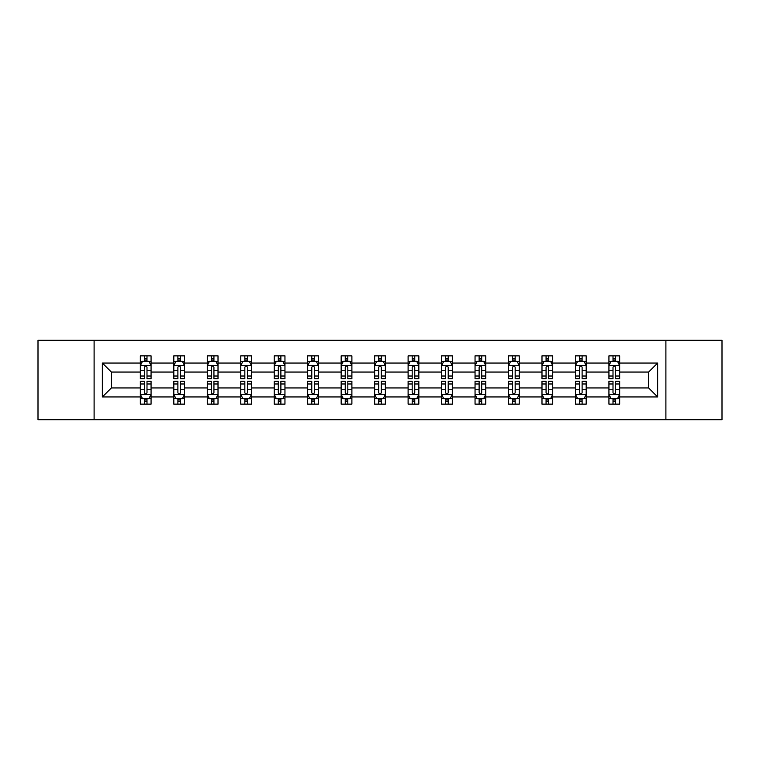 <?xml version="1.0" encoding="UTF-8"?>
<svg xmlns="http://www.w3.org/2000/svg" width="760" height="760" viewBox="0 0 760 760"><rect width="100%" height="100%" fill="white"/><g stroke="black" fill="none" stroke-linecap="round" stroke-linejoin="round"><path stroke-width="1.14" d="M665.893 340.309L38 340.309L38 419.691L722 419.691L722 340.309L665.893 340.309L665.893 419.691M619.656 396.948L619.656 387.942L648.622 387.942L657.637 396.948L619.656 396.948L619.656 404.139L615.581 404.139L615.581 398.667M94.107 419.691L94.107 340.309M608.931 396.948L586.188 396.948L586.188 387.942L608.931 387.942L608.931 404.139L619.656 404.139L619.656 398.411L617.642 398.411M586.188 396.948L586.188 404.139L582.112 404.139L582.112 398.667M575.462 396.948L552.719 396.948L552.719 387.942L575.462 387.942L575.462 404.139L586.188 404.139L586.188 398.411L584.174 398.411M552.719 396.948L552.719 404.139L548.644 404.139L548.644 398.667M541.984 396.948L519.241 396.948L519.241 387.942L541.984 387.942L541.984 404.139L552.719 404.139L552.719 398.411L550.696 398.411M519.241 396.948L519.241 404.139L515.166 404.139L515.166 398.667M508.516 396.948L485.773 396.948L485.773 387.942L508.516 387.942L508.516 404.139L519.241 404.139L519.241 398.411L517.227 398.411M485.773 396.948L485.773 404.139L481.697 404.139L481.697 398.667M475.048 396.948L452.305 396.948L452.305 387.942L475.048 387.942L475.048 404.139L485.773 404.139L485.773 398.411L483.759 398.411M452.305 396.948L452.305 404.139L448.229 404.139L448.229 398.667M441.579 396.948L418.836 396.948L418.836 387.942L441.579 387.942L441.579 404.139L452.305 404.139L452.305 398.411L450.291 398.411M418.836 396.948L418.836 404.139L414.76 404.139L414.76 398.667M408.11 396.948L385.367 396.948L385.367 387.942L408.11 387.942L408.11 404.139L418.836 404.139L418.836 398.411L416.822 398.411M385.367 396.948L385.367 404.139L381.292 404.139L381.292 398.667M374.632 396.948L351.889 396.948L351.889 387.942L374.632 387.942L374.632 404.139L385.367 404.139L385.367 398.411L383.344 398.411M351.889 396.948L351.889 404.139L347.814 404.139L347.814 398.667M341.164 396.948L318.421 396.948L318.421 387.942L341.164 387.942L341.164 404.139L351.889 404.139L351.889 398.411L349.875 398.411M318.421 396.948L318.421 404.139L314.345 404.139L314.345 398.667M307.695 396.948L284.952 396.948L284.952 387.942L307.695 387.942L307.695 404.139L318.421 404.139L318.421 398.411L316.407 398.411M284.952 396.948L284.952 404.139L280.877 404.139L280.877 398.667M274.227 396.948L251.484 396.948L251.484 387.942L274.227 387.942L274.227 404.139L284.952 404.139L284.952 398.411L282.938 398.411M251.484 396.948L251.484 404.139L247.409 404.139L247.409 398.667M240.758 396.948L218.016 396.948L218.016 387.942L240.758 387.942L240.758 404.139L251.484 404.139L251.484 398.411L249.46 398.411M218.016 396.948L218.016 404.139L213.93 404.139L213.93 398.667M207.28 396.948L184.537 396.948L184.537 387.942L207.28 387.942L207.28 404.139L218.016 404.139L218.016 398.411L215.992 398.411M184.537 396.948L184.537 404.139L180.462 404.139L180.462 398.667M173.812 396.948L151.069 396.948L151.069 387.942L173.812 387.942L173.812 404.139L184.537 404.139L184.537 398.411L182.523 398.411M151.069 396.948L151.069 404.139L146.993 404.139L146.993 398.667M140.343 396.948L102.362 396.948L102.362 363.052L140.343 363.052L140.343 372.058L111.378 372.058L111.378 387.942L140.343 387.942L140.343 404.139L151.069 404.139L151.069 398.411L149.055 398.411M142.357 361.589L140.343 361.589L140.343 355.86L140.343 363.052M144.419 361.332L144.419 355.86L140.343 355.86L151.069 355.86L151.069 363.052L173.812 363.052L173.812 355.86L184.537 355.86L184.537 363.052L207.28 363.052L207.28 355.86L218.016 355.86L218.016 363.052L240.758 363.052L240.758 355.86L251.484 355.86L251.484 363.052L274.227 363.052L274.227 355.86L284.952 355.86L284.952 363.052L307.695 363.052L307.695 355.86L318.421 355.86L318.421 363.052L341.164 363.052L341.164 355.86L351.889 355.86L351.889 363.052L374.632 363.052L374.632 355.86L385.367 355.86L385.367 363.052L408.11 363.052L408.11 355.86L418.836 355.86L418.836 363.052L441.579 363.052L441.579 355.86L452.305 355.86L452.305 363.052L475.048 363.052L475.048 355.86L485.773 355.86L485.773 363.052L508.516 363.052L508.516 355.86L519.241 355.86L519.241 363.052L541.984 363.052L541.984 355.86L552.719 355.86L552.719 363.052L575.462 363.052L575.462 355.86L586.188 355.86L586.188 363.052L608.931 363.052L608.931 355.86L619.656 355.86L619.656 363.052L657.637 363.052L657.637 396.948M608.931 363.052L608.931 372.058L586.188 372.058L586.188 363.052M575.462 363.052L575.462 372.058L552.719 372.058L552.719 363.052M541.984 363.052L541.984 372.058L519.241 372.058L519.241 363.052M508.516 363.052L508.516 372.058L485.773 372.058L485.773 363.052M475.048 363.052L475.048 372.058L452.305 372.058L452.305 363.052M441.579 363.052L441.579 372.058L418.836 372.058L418.836 363.052M408.11 363.052L408.11 372.058L385.367 372.058L385.367 363.052M374.632 363.052L374.632 372.058L351.889 372.058L351.889 363.052M341.164 363.052L341.164 372.058L318.421 372.058L318.421 363.052M307.695 363.052L307.695 372.058L284.952 372.058L284.952 363.052M274.227 363.052L274.227 372.058L251.484 372.058L251.484 363.052M240.758 363.052L240.758 372.058L218.016 372.058L218.016 363.052M207.28 363.052L207.28 372.058L184.537 372.058L184.537 363.052M173.812 363.052L173.812 372.058L151.069 372.058L151.069 363.052M102.362 363.052L111.378 372.058M648.622 387.942L648.622 372.058L619.656 372.058L619.656 363.052M613.006 361.228L615.581 361.228M579.538 361.228L582.112 361.228M546.069 361.228L548.644 361.228M512.591 361.228L515.166 361.228M479.123 361.228L481.697 361.228M445.654 361.228L448.229 361.228M412.186 361.228L414.76 361.228M378.708 361.228L381.292 361.228M345.24 361.228L347.814 361.228M311.771 361.228L314.345 361.228M278.302 361.228L280.877 361.228M244.834 361.228L247.409 361.228M211.356 361.228L213.93 361.228M177.887 361.228L180.462 361.228M144.419 361.228L146.993 361.228M144.419 398.772L146.993 398.772M177.887 398.772L180.462 398.772M211.356 398.772L213.93 398.772M244.834 398.772L247.409 398.772M278.302 398.772L280.877 398.772M311.771 398.772L314.345 398.772M345.24 398.772L347.814 398.772M378.708 398.772L381.292 398.772M412.186 398.772L414.76 398.772M445.654 398.772L448.229 398.772M479.123 398.772L481.697 398.772M512.591 398.772L515.166 398.772M546.069 398.772L548.644 398.772M579.538 398.772L582.112 398.772M613.006 398.772L615.581 398.772M111.378 387.942L102.362 396.948M657.637 363.052L648.622 372.058M146.993 358.653L144.419 358.653M140.343 376.019L140.343 378.708L144.419 378.708L144.419 376.019L140.343 376.019L140.343 372.058M151.069 372.058L151.069 378.708L146.993 378.708L146.993 367.232C146.138 365.579 145.274 365.579 144.419 367.232L144.419 376.019M149.055 361.589L151.069 361.589L151.069 355.86L146.993 355.86L146.993 361.332M151.069 365.626L148.922 361.332L142.49 361.332L140.343 365.626M144.419 401.346L146.993 401.346M151.069 383.981L151.069 381.292L146.993 381.292L146.993 383.981L151.069 383.981L151.069 387.942M140.343 387.942L140.343 381.292L144.419 381.292L144.419 392.768C145.274 394.421 146.138 394.421 146.993 392.768L146.993 383.981M142.357 398.411L140.343 398.411L140.343 404.139L144.419 404.139L144.419 398.667M140.343 394.373L142.49 398.667L148.922 398.667L151.069 394.373M180.462 358.653L177.887 358.653M175.826 361.589L173.812 361.589L173.812 355.86L177.887 355.86L177.887 361.332M173.812 376.019L173.812 378.708L177.887 378.708L177.887 376.019L173.812 376.019L173.812 372.058M184.537 372.058L184.537 378.708L180.462 378.708L180.462 367.232C179.607 365.579 178.752 365.579 177.887 367.232L177.887 376.019M182.523 361.589L184.537 361.589L184.537 355.86L180.462 355.86L180.462 361.332M184.537 365.626L182.391 361.332L175.959 361.332L173.812 365.626M213.93 358.653L211.356 358.653M209.304 361.589L207.28 361.589L207.28 355.86L211.356 355.86L211.356 361.332M207.28 376.019L207.28 378.708L211.356 378.708L211.356 376.019L207.28 376.019L207.28 372.058M218.016 372.058L218.016 378.708L213.93 378.708L213.93 367.232C213.075 365.579 212.22 365.579 211.356 367.232L211.356 376.019M215.992 361.589L218.016 361.589L218.016 355.86L213.93 355.86L213.93 361.332M218.016 365.626L215.868 361.332L209.427 361.332L207.28 365.626M177.887 401.346L180.462 401.346M184.537 383.981L184.537 381.292L180.462 381.292L180.462 383.981L184.537 383.981L184.537 387.942M173.812 387.942L173.812 381.292L177.887 381.292L177.887 392.768C178.743 394.421 179.607 394.421 180.462 392.768L180.462 383.981M175.826 398.411L173.812 398.411L173.812 404.139L177.887 404.139L177.887 398.667M173.812 394.373L175.959 398.667L182.391 398.667L184.537 394.373M211.356 401.346L213.93 401.346M218.016 383.981L218.016 381.292L213.93 381.292L213.93 383.981L218.016 383.981L218.016 387.942M207.28 387.942L207.28 381.292L211.356 381.292L211.356 392.768C212.22 394.421 213.075 394.421 213.93 392.768L213.93 383.981M209.304 398.411L207.28 398.411L207.28 404.139L211.356 404.139L211.356 398.667M207.28 394.373L209.427 398.667L215.868 398.667L218.016 394.373M247.409 358.653L244.834 358.653M242.773 361.589L240.758 361.589L240.758 355.86L244.834 355.86L244.834 361.332M240.758 376.019L240.758 378.708L244.834 378.708L244.834 376.019L240.758 376.019L240.758 372.058M251.484 372.058L251.484 378.708L247.409 378.708L247.409 367.232C246.544 365.579 245.689 365.579 244.834 367.232L244.834 376.019M249.46 361.589L251.484 361.589L251.484 355.86L247.409 355.86L247.409 361.332M251.484 365.626L249.337 361.332L242.896 361.332L240.758 365.626M244.834 401.346L247.409 401.346M251.484 383.981L251.484 381.292L247.409 381.292L247.409 383.981L251.484 383.981L251.484 387.942M240.758 387.942L240.758 381.292L244.834 381.292L244.834 392.768C245.689 394.421 246.544 394.421 247.409 392.768L247.409 383.981M242.773 398.411L240.758 398.411L240.758 404.139L244.834 404.139L244.834 398.667M240.758 394.373L242.896 398.667L249.337 398.667L251.484 394.373M280.877 358.653L278.302 358.653M276.241 361.589L274.227 361.589L274.227 355.86L278.302 355.86L278.302 361.332M274.227 376.019L274.227 378.708L278.302 378.708L278.302 376.019L274.227 376.019L274.227 372.058M284.952 372.058L284.952 378.708L280.877 378.708L280.877 367.232C280.022 365.579 279.158 365.579 278.302 367.232L278.302 376.019M282.938 361.589L284.952 361.589L284.952 355.86L280.877 355.86L280.877 361.332M284.952 365.626L282.805 361.332L276.374 361.332L274.227 365.626M278.302 401.346L280.877 401.346M284.952 383.981L284.952 381.292L280.877 381.292L280.877 383.981L284.952 383.981L284.952 387.942M274.227 387.942L274.227 381.292L278.302 381.292L278.302 392.768C279.158 394.421 280.012 394.421 280.877 392.768L280.877 383.981M276.241 398.411L274.227 398.411L274.227 404.139L278.302 404.139L278.302 398.667M274.227 394.373L276.374 398.667L282.805 398.667L284.952 394.373M314.345 358.653L311.771 358.653M309.709 361.589L307.695 361.589L307.695 355.86L311.771 355.86L311.771 361.332M307.695 376.019L307.695 378.708L311.771 378.708L311.771 376.019L307.695 376.019L307.695 372.058M318.421 372.058L318.421 378.708L314.345 378.708L314.345 367.232C313.49 365.579 312.635 365.579 311.771 367.232L311.771 376.019M316.407 361.589L318.421 361.589L318.421 355.86L314.345 355.86L314.345 361.332M318.421 365.626L316.274 361.332L309.842 361.332L307.695 365.626M311.771 401.346L314.345 401.346M318.421 383.981L318.421 381.292L314.345 381.292L314.345 383.981L318.421 383.981L318.421 387.942M307.695 387.942L307.695 381.292L311.771 381.292L311.771 392.768C312.626 394.421 313.49 394.421 314.345 392.768L314.345 383.981M309.709 398.411L307.695 398.411L307.695 404.139L311.771 404.139L311.771 398.667M307.695 394.373L309.842 398.667L316.274 398.667L318.421 394.373M347.814 358.653L345.24 358.653M343.178 361.589L341.164 361.589L341.164 355.86L345.24 355.86L345.24 361.332M341.164 376.019L341.164 378.708L345.24 378.708L345.24 376.019L341.164 376.019L341.164 372.058M351.889 372.058L351.889 378.708L347.814 378.708L347.814 367.232C346.959 365.579 346.104 365.579 345.24 367.232L345.24 376.019M349.875 361.589L351.889 361.589L351.889 355.86L347.814 355.86L347.814 361.332M351.889 365.626L349.752 361.332L343.311 361.332L341.164 365.626M345.24 401.346L347.814 401.346M351.889 383.981L351.889 381.292L347.814 381.292L347.814 383.981L351.889 383.981L351.889 387.942M341.164 387.942L341.164 381.292L345.24 381.292L345.24 392.768C346.094 394.421 346.959 394.421 347.814 392.768L347.814 383.981M343.178 398.411L341.164 398.411L341.164 404.139L345.24 404.139L345.24 398.667M341.164 394.373L343.311 398.667L349.752 398.667L351.889 394.373M381.292 358.653L378.708 358.653M376.656 361.589L374.632 361.589L374.632 355.86L378.708 355.86L378.708 361.332M374.632 376.019L374.632 378.708L378.708 378.708L378.708 376.019L374.632 376.019L374.632 372.058M385.367 372.058L385.367 378.708L381.292 378.708L381.292 367.232C380.427 365.579 379.572 365.579 378.708 367.232L378.708 376.019M383.344 361.589L385.367 361.589L385.367 355.86L381.292 355.86L381.292 361.332M385.367 365.626L383.22 361.332L376.779 361.332L374.632 365.626M378.708 401.346L381.292 401.346M385.367 383.981L385.367 381.292L381.292 381.292L381.292 383.981L385.367 383.981L385.367 387.942M374.632 387.942L374.632 381.292L378.708 381.292L378.708 392.768C379.572 394.421 380.427 394.421 381.292 392.768L381.292 383.981M376.656 398.411L374.632 398.411L374.632 404.139L378.708 404.139L378.708 398.667M374.632 394.373L376.779 398.667L383.22 398.667L385.367 394.373M414.76 358.653L412.186 358.653M410.124 361.589L408.11 361.589L408.11 355.86L412.186 355.86L412.186 361.332M408.11 376.019L408.11 378.708L412.186 378.708L412.186 376.019L408.11 376.019L408.11 372.058M418.836 372.058L418.836 378.708L414.76 378.708L414.76 367.232C413.905 365.579 413.041 365.579 412.186 367.232L412.186 376.019M416.822 361.589L418.836 361.589L418.836 355.86L414.76 355.86L414.76 361.332M418.836 365.626L416.689 361.332L410.248 361.332L408.11 365.626M412.186 401.346L414.76 401.346M418.836 383.981L418.836 381.292L414.76 381.292L414.76 383.981L418.836 383.981L418.836 387.942M408.11 387.942L408.11 381.292L412.186 381.292L412.186 392.768C413.041 394.421 413.896 394.421 414.76 392.768L414.76 383.981M410.124 398.411L408.11 398.411L408.11 404.139L412.186 404.139L412.186 398.667M408.11 394.373L410.248 398.667L416.689 398.667L418.836 394.373M448.229 358.653L445.654 358.653M443.593 361.589L441.579 361.589L441.579 355.86L445.654 355.86L445.654 361.332M441.579 376.019L441.579 378.708L445.654 378.708L445.654 376.019L441.579 376.019L441.579 372.058M452.305 372.058L452.305 378.708L448.229 378.708L448.229 367.232C447.374 365.579 446.509 365.579 445.654 367.232L445.654 376.019M450.291 361.589L452.305 361.589L452.305 355.86L448.229 355.86L448.229 361.332M452.305 365.626L450.158 361.332L443.726 361.332L441.579 365.626M481.697 358.653L479.123 358.653M477.061 361.589L475.048 361.589L475.048 355.86L479.123 355.86L479.123 361.332M475.048 376.019L475.048 378.708L479.123 378.708L479.123 376.019L475.048 376.019L475.048 372.058M485.773 372.058L485.773 378.708L481.697 378.708L481.697 367.232C480.842 365.579 479.987 365.579 479.123 367.232L479.123 376.019M483.759 361.589L485.773 361.589L485.773 355.86L481.697 355.86L481.697 361.332M485.773 365.626L483.626 361.332L477.195 361.332L475.048 365.626M515.166 358.653L512.591 358.653M510.539 361.589L508.516 361.589L508.516 355.86L512.591 355.86L512.591 361.332M508.516 376.019L508.516 378.708L512.591 378.708L512.591 376.019L508.516 376.019L508.516 372.058M519.241 372.058L519.241 378.708L515.166 378.708L515.166 367.232C514.311 365.579 513.456 365.579 512.591 367.232L512.591 376.019M517.227 361.589L519.241 361.589L519.241 355.86L515.166 355.86L515.166 361.332M519.241 365.626L517.104 361.332L510.663 361.332L508.516 365.626M445.654 401.346L448.229 401.346M452.305 383.981L452.305 381.292L448.229 381.292L448.229 383.981L452.305 383.981L452.305 387.942M441.579 387.942L441.579 381.292L445.654 381.292L445.654 392.768C446.509 394.421 447.365 394.421 448.229 392.768L448.229 383.981M443.593 398.411L441.579 398.411L441.579 404.139L445.654 404.139L445.654 398.667M441.579 394.373L443.726 398.667L450.158 398.667L452.305 394.373M479.123 401.346L481.697 401.346M485.773 383.981L485.773 381.292L481.697 381.292L481.697 383.981L485.773 383.981L485.773 387.942M475.048 387.942L475.048 381.292L479.123 381.292L479.123 392.768C479.978 394.421 480.842 394.421 481.697 392.768L481.697 383.981M477.061 398.411L475.048 398.411L475.048 404.139L479.123 404.139L479.123 398.667M475.048 394.373L477.195 398.667L483.626 398.667L485.773 394.373M512.591 401.346L515.166 401.346M519.241 383.981L519.241 381.292L515.166 381.292L515.166 383.981L519.241 383.981L519.241 387.942M508.516 387.942L508.516 381.292L512.591 381.292L512.591 392.768C513.456 394.421 514.311 394.421 515.166 392.768L515.166 383.981M510.539 398.411L508.516 398.411L508.516 404.139L512.591 404.139L512.591 398.667M508.516 394.373L510.663 398.667L517.104 398.667L519.241 394.373M548.644 358.653L546.069 358.653M544.008 361.589L541.984 361.589L541.984 355.86L546.069 355.86L546.069 361.332M541.984 376.019L541.984 378.708L546.069 378.708L546.069 376.019L541.984 376.019L541.984 372.058M552.719 372.058L552.719 378.708L548.644 378.708L548.644 367.232C547.779 365.579 546.924 365.579 546.069 367.232L546.069 376.019M550.696 361.589L552.719 361.589L552.719 355.86L548.644 355.86L548.644 361.332M552.719 365.626L550.572 361.332L544.131 361.332L541.984 365.626M546.069 401.346L548.644 401.346M552.719 383.981L552.719 381.292L548.644 381.292L548.644 383.981L552.719 383.981L552.719 387.942M541.984 387.942L541.984 381.292L546.069 381.292L546.069 392.768C546.924 394.421 547.779 394.421 548.644 392.768L548.644 383.981M544.008 398.411L541.984 398.411L541.984 404.139L546.069 404.139L546.069 398.667M541.984 394.373L544.131 398.667L550.572 398.667L552.719 394.373M582.112 358.653L579.538 358.653M577.476 361.589L575.462 361.589L575.462 355.86L579.538 355.86L579.538 361.332M575.462 376.019L575.462 378.708L579.538 378.708L579.538 376.019L575.462 376.019L575.462 372.058M586.188 372.058L586.188 378.708L582.112 378.708L582.112 367.232C581.258 365.579 580.393 365.579 579.538 367.232L579.538 376.019M584.174 361.589L586.188 361.589L586.188 355.86L582.112 355.86L582.112 361.332M586.188 365.626L584.041 361.332L577.609 361.332L575.462 365.626M579.538 401.346L582.112 401.346M586.188 383.981L586.188 381.292L582.112 381.292L582.112 383.981L586.188 383.981L586.188 387.942M575.462 387.942L575.462 381.292L579.538 381.292L579.538 392.768C580.393 394.421 581.248 394.421 582.112 392.768L582.112 383.981M577.476 398.411L575.462 398.411L575.462 404.139L579.538 404.139L579.538 398.667M575.462 394.373L577.609 398.667L584.041 398.667L586.188 394.373M615.581 358.653L613.006 358.653M610.945 361.589L608.931 361.589L608.931 355.86L613.006 355.86L613.006 361.332M608.931 376.019L608.931 378.708L613.006 378.708L613.006 376.019L608.931 376.019L608.931 372.058M619.656 372.058L619.656 378.708L615.581 378.708L615.581 367.232C614.726 365.579 613.861 365.579 613.006 367.232L613.006 376.019M617.642 361.589L619.656 361.589L619.656 355.86L615.581 355.86L615.581 361.332M619.656 365.626L617.51 361.332L611.078 361.332L608.931 365.626M613.006 401.346L615.581 401.346M619.656 383.981L619.656 381.292L615.581 381.292L615.581 383.981L619.656 383.981L619.656 387.942M608.931 387.942L608.931 381.292L613.006 381.292L613.006 392.768C613.861 394.421 614.726 394.421 615.581 392.768L615.581 383.981M610.945 398.411L608.931 398.411L608.931 404.139L613.006 404.139L613.006 398.667M608.931 394.373L611.078 398.667L617.51 398.667L619.656 394.373M151.012 365.522L140.4 365.522M151.069 376.019L146.993 376.019M144.419 370.272L140.343 370.272M151.069 370.272L146.993 370.272M146.993 360.022L144.419 360.022M140.4 394.478L151.012 394.478M140.343 383.981L144.419 383.981M146.993 389.728L151.069 389.728M140.343 389.728L144.419 389.728M144.419 399.978L146.993 399.978M184.49 365.522L173.869 365.522M184.537 376.019L180.462 376.019M177.887 370.272L173.812 370.272M184.537 370.272L180.462 370.272M180.462 360.022L177.887 360.022M217.958 365.522L207.337 365.522M218.016 376.019L213.93 376.019M211.356 370.272L207.28 370.272M218.016 370.272L213.93 370.272M213.93 360.022L211.356 360.022M173.869 394.478L184.49 394.478M173.812 383.981L177.887 383.981M180.462 389.728L184.537 389.728M173.812 389.728L177.887 389.728M177.887 399.978L180.462 399.978M207.337 394.478L217.958 394.478M207.28 383.981L211.356 383.981M213.93 389.728L218.016 389.728M207.28 389.728L211.356 389.728M211.356 399.978L213.93 399.978M251.427 365.522L240.806 365.522M251.484 376.019L247.409 376.019M244.834 370.272L240.758 370.272M251.484 370.272L247.409 370.272M247.409 360.022L244.834 360.022M240.806 394.478L251.427 394.478M240.758 383.981L244.834 383.981M247.409 389.728L251.484 389.728M240.758 389.728L244.834 389.728M244.834 399.978L247.409 399.978M284.895 365.522L274.274 365.522M284.952 376.019L280.877 376.019M278.302 370.272L274.227 370.272M284.952 370.272L280.877 370.272M280.877 360.022L278.302 360.022M274.274 394.478L284.895 394.478M274.227 383.981L278.302 383.981M280.877 389.728L284.952 389.728M274.227 389.728L278.302 389.728M278.302 399.978L280.877 399.978M318.373 365.522L307.752 365.522M318.421 376.019L314.345 376.019M311.771 370.272L307.695 370.272M318.421 370.272L314.345 370.272M314.345 360.022L311.771 360.022M307.752 394.478L318.373 394.478M307.695 383.981L311.771 383.981M314.345 389.728L318.421 389.728M307.695 389.728L311.771 389.728M311.771 399.978L314.345 399.978M351.842 365.522L341.221 365.522M351.889 376.019L347.814 376.019M345.24 370.272L341.164 370.272M351.889 370.272L347.814 370.272M347.814 360.022L345.24 360.022M341.221 394.478L351.842 394.478M341.164 383.981L345.24 383.981M347.814 389.728L351.889 389.728M341.164 389.728L345.24 389.728M345.24 399.978L347.814 399.978M385.31 365.522L374.69 365.522M385.367 376.019L381.292 376.019M378.708 370.272L374.632 370.272M385.367 370.272L381.292 370.272M381.292 360.022L378.708 360.022M374.69 394.478L385.31 394.478M374.632 383.981L378.708 383.981M381.292 389.728L385.367 389.728M374.632 389.728L378.708 389.728M378.708 399.978L381.292 399.978M418.779 365.522L408.158 365.522M418.836 376.019L414.76 376.019M412.186 370.272L408.11 370.272M418.836 370.272L414.76 370.272M414.76 360.022L412.186 360.022M408.158 394.478L418.779 394.478M408.11 383.981L412.186 383.981M414.76 389.728L418.836 389.728M408.11 389.728L412.186 389.728M412.186 399.978L414.76 399.978M452.248 365.522L441.626 365.522M452.305 376.019L448.229 376.019M445.654 370.272L441.579 370.272M452.305 370.272L448.229 370.272M448.229 360.022L445.654 360.022M485.726 365.522L475.104 365.522M485.773 376.019L481.697 376.019M479.123 370.272L475.048 370.272M485.773 370.272L481.697 370.272M481.697 360.022L479.123 360.022M519.194 365.522L508.573 365.522M519.241 376.019L515.166 376.019M512.591 370.272L508.516 370.272M519.241 370.272L515.166 370.272M515.166 360.022L512.591 360.022M441.626 394.478L452.248 394.478M441.579 383.981L445.654 383.981M448.229 389.728L452.305 389.728M441.579 389.728L445.654 389.728M445.654 399.978L448.229 399.978M475.104 394.478L485.726 394.478M475.048 383.981L479.123 383.981M481.697 389.728L485.773 389.728M475.048 389.728L479.123 389.728M479.123 399.978L481.697 399.978M508.573 394.478L519.194 394.478M508.516 383.981L512.591 383.981M515.166 389.728L519.241 389.728M508.516 389.728L512.591 389.728M512.591 399.978L515.166 399.978M552.663 365.522L542.042 365.522M552.719 376.019L548.644 376.019M546.069 370.272L541.984 370.272M552.719 370.272L548.644 370.272M548.644 360.022L546.069 360.022M542.042 394.478L552.663 394.478M541.984 383.981L546.069 383.981M548.644 389.728L552.719 389.728M541.984 389.728L546.069 389.728M546.069 399.978L548.644 399.978M586.131 365.522L575.51 365.522M586.188 376.019L582.112 376.019M579.538 370.272L575.462 370.272M586.188 370.272L582.112 370.272M582.112 360.022L579.538 360.022M575.51 394.478L586.131 394.478M575.462 383.981L579.538 383.981M582.112 389.728L586.188 389.728M575.462 389.728L579.538 389.728M579.538 399.978L582.112 399.978M619.6 365.522L608.988 365.522M619.656 376.019L615.581 376.019M613.006 370.272L608.931 370.272M619.656 370.272L615.581 370.272M615.581 360.022L613.006 360.022M608.988 394.478L619.6 394.478M608.931 383.981L613.006 383.981M615.581 389.728L619.656 389.728M608.931 389.728L613.006 389.728M613.006 399.978L615.581 399.978"/></g></svg>
